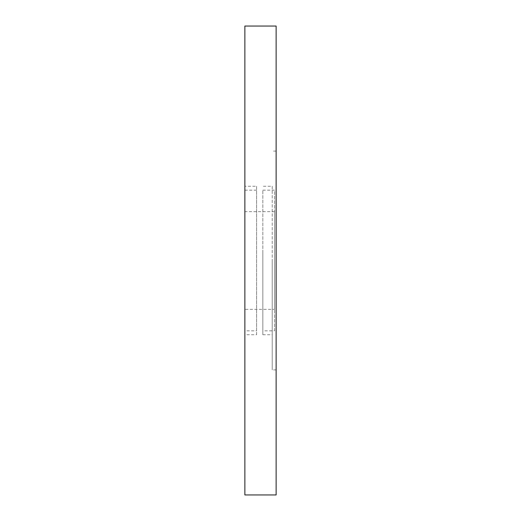 <?xml version="1.0" encoding="UTF-8"?>
<svg xmlns="http://www.w3.org/2000/svg" width="521" height="521" viewBox="0 0 521 521"><rect width="100%" height="100%" fill="white"/><g stroke="black" fill="none" stroke-linecap="round" stroke-linejoin="round"><path stroke-width="0.39" stroke-dasharray="2.6 1.95" d="M272.223 260.5L272.223 369.91L272.223 260.5M276.13 260.5L276.13 369.91L276.13 260.5M244.87 309.344L244.87 211.656L244.87 309.344L274.567 309.344L274.567 211.656L274.567 309.344M274.567 211.656L244.87 211.656M244.87 190.165L256.592 190.165L256.592 330.835L244.87 330.835L244.87 190.165L244.87 330.835M256.592 330.835L256.592 190.165M262.845 190.165L274.567 190.165L274.567 330.835L262.845 330.835L262.845 190.165L262.845 330.835M262.845 252.685L262.845 334.743L262.845 252.685M262.845 334.743L272.223 334.743L272.223 186.257L262.845 186.257M244.87 186.257L244.87 334.743L256.592 334.743L256.592 186.257L244.87 186.257L244.87 334.743M244.87 494.95L244.87 26.05L276.13 26.05L276.13 494.95L244.87 494.95M256.592 186.257L256.592 334.743M272.223 186.257L272.223 334.743M274.567 330.835L274.567 190.165M276.13 369.91L272.223 369.91M276.13 151.09L272.223 151.09"/><path stroke-width="0.78" d="M244.87 26.05L244.87 494.95L276.13 494.95L276.13 26.05L244.87 26.05"/></g></svg>

